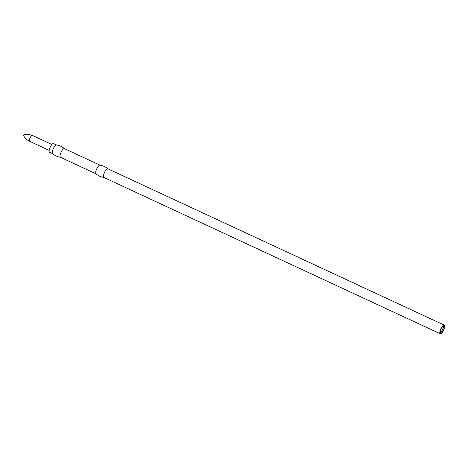 <?xml version="1.0" encoding="UTF-8"?>
<svg xmlns="http://www.w3.org/2000/svg" width="468" height="468" viewBox="0 0 468 468"><rect width="100%" height="100%" fill="white"/><g stroke="black" fill="none" stroke-linecap="round" stroke-linejoin="round"><path stroke-width="0.7" d="M96.045 173.827A4.768 1.474 -65.1 0 1 95.934 173.751A4.768 1.474 -65.1 0 1 96.706 168.919A4.768 1.474 -65.1 0 1 99.906 165.14A4.768 1.474 -65.1 0 1 99.93 165.145A4.768 1.474 -65.1 0 1 99.959 165.151M52.621 153.65A4.768 1.474 -65.1 0 1 52.51 153.574C54.809 155.598 57.476 156.833 60.512 157.289A4.768 1.474 -65.1 0 1 60.378 157.254A4.768 1.474 -65.1 0 1 60.945 152.545A4.768 1.474 -65.1 0 1 64.239 148.567A4.768 1.474 -65.1 0 1 64.391 148.608L100 165.157M95.934 173.751C98.233 175.775 100.901 177.015 103.937 177.471A4.768 1.474 -65.1 0 1 103.802 177.43A4.768 1.474 -65.1 0 1 104.37 172.721A4.768 1.474 -65.1 0 1 107.663 168.743A4.768 1.474 -65.1 0 1 107.821 168.79L444.208 325.096A4.768 1.474 -65.1 0 1 444.536 325.535A4.768 1.474 -65.1 0 1 444.565 325.652M52.51 153.574A4.768 1.474 -65.1 0 1 53.282 148.742A4.768 1.474 -65.1 0 1 56.482 144.963A4.768 1.474 -65.1 0 1 56.505 144.969A4.768 1.474 -65.1 0 1 56.529 144.969M49.678 152.246A4.768 1.474 -65.1 0 1 49.52 152.205A4.768 1.474 -65.1 0 1 50.088 147.502A4.768 1.474 -65.1 0 1 53.381 143.524A4.768 1.474 -65.1 0 1 53.539 143.565L56.575 144.975M440.844 333.655A4.768 1.474 -65.1 0 1 440.733 333.707A4.768 1.474 -65.1 0 1 440.347 333.783A4.768 1.474 -65.1 0 1 440.195 333.743A4.768 1.474 -65.1 0 1 440.757 329.033A4.768 1.474 -65.1 0 1 444.05 325.055A4.768 1.474 -65.1 0 1 444.208 325.096M440.575 333.69A4.586 1.416 114.9 0 0 440.944 333.62A4.586 1.416 114.9 0 0 443.641 330.086A4.586 1.416 114.9 0 0 444.6 325.751A4.586 1.416 114.9 0 0 444.138 325.295A4.586 1.416 114.9 0 0 440.868 329.349A4.586 1.416 114.9 0 0 440.575 333.69M23.441 135.328L24.09 134.439M441.02 329.361A4.113 1.269 -65.1 0 1 443.845 325.728A4.113 1.269 -65.1 0 1 443.687 329.624A4.113 1.269 -65.1 0 1 440.435 333.058A4.113 1.269 -65.1 0 1 441.02 329.361M440.277 332.426A3.598 1.111 114.9 0 0 442.746 329.244A3.598 1.111 114.9 0 0 443.255 326.015M29.7 141.289A3.235 1 -65.1 0 1 29.595 141.26A3.235 1 -65.1 0 1 29.981 138.066A3.235 1 -65.1 0 1 32.216 135.363A3.235 1 -65.1 0 1 32.321 135.392A3.235 1 -65.1 0 1 32.415 135.457M23.593 135.603L24.061 134.439L28.016 134.217L32.321 135.392L51.913 144.495M99.93 165.145C102.966 165.602 105.633 166.842 107.932 168.866M56.505 144.969C59.541 145.419 62.203 146.659 64.508 148.684M95.987 173.798L60.378 157.254M440.195 333.743L103.802 177.43M23.4 135.299L23.54 135.562C24.868 138.048 26.887 139.95 29.595 141.26L49.187 150.368M52.562 153.621L49.52 152.205"/></g></svg>
